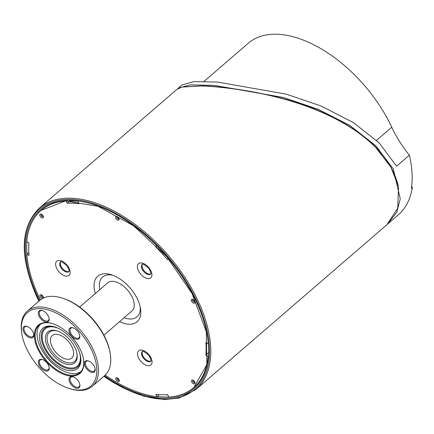<?xml version="1.0" encoding="UTF-8"?>
<svg xmlns="http://www.w3.org/2000/svg" width="434" height="434" viewBox="0 0 434 434"><rect width="100%" height="100%" fill="white"/><g stroke="black" fill="none" stroke-linecap="round" stroke-linejoin="round"><path stroke-width="0.65" d="M75.196 348.117A20.458 11.398 49.2 0 1 77.002 353.905A20.458 11.398 49.2 0 1 64.389 363.54A20.458 11.398 49.2 0 1 45.803 342.003A20.458 11.398 49.2 0 1 57.185 330.936A20.458 11.398 49.2 0 1 75.196 348.117M78.266 349.278A26.599 14.821 49.2 0 1 80.876 359.558A26.599 14.821 49.2 0 1 63.283 368.954A26.599 14.821 49.2 0 1 40.291 342.307A26.599 14.821 49.2 0 1 52.156 326.281A26.599 14.821 49.2 0 1 78.266 349.278M76.91 353.395A19.291 10.747 49.2 0 1 64.785 361.923A19.291 10.747 49.2 0 1 47.463 341.851A19.291 10.747 49.2 0 1 57.679 331.104M72.066 347.086A14.908 8.306 49.2 0 1 71.773 358.072A14.908 8.306 49.2 0 1 55.747 352.213A14.908 8.306 49.2 0 1 52.297 335.498A14.908 8.306 49.2 0 1 72.066 347.086M81.131 371.396A31.129 17.344 49.2 0 1 48.103 358.809A31.129 17.344 49.2 0 1 40.481 324.296M37.66 348.676A31.856 17.751 -130.8 0 0 67.444 375.519A31.856 17.751 -130.8 0 0 83.545 359.423A31.856 17.751 -130.8 0 0 52.682 323.661A31.856 17.751 -130.8 0 0 37.66 348.676M83.502 359.168A31.27 17.425 49.2 0 1 79.894 372.681A31.27 17.425 49.2 0 1 38.42 348.372A31.27 17.425 49.2 0 1 39.033 325.332A31.27 17.425 49.2 0 1 52.926 323.737M26.447 348.334A48.516 27.033 49.2 0 1 21.863 333.941A48.516 27.033 49.2 0 1 51.771 311.091A48.516 27.033 49.2 0 1 95.843 362.168A48.516 27.033 49.2 0 1 68.865 388.408A48.516 27.033 49.2 0 1 26.447 348.334M46.514 362.374A7.015 3.906 -130.8 0 0 42.38 359.547A7.015 3.906 -130.8 0 0 38.48 363.339A7.015 3.906 -130.8 0 0 44.854 370.723A7.015 3.906 -130.8 0 0 49.178 367.419A7.015 3.906 -130.8 0 0 46.514 362.374M46.449 322.077A7.015 3.906 -130.8 0 0 49.102 318.41A7.015 3.906 -130.8 0 0 42.304 310.538A7.015 3.906 -130.8 0 0 38.68 315.274A7.015 3.906 -130.8 0 0 46.449 322.077M84.326 363.513A7.015 3.906 -130.8 0 0 90.229 371.846A7.015 3.906 -130.8 0 0 95.165 368.808A7.015 3.906 -130.8 0 0 88.368 360.936A7.015 3.906 -130.8 0 0 84.326 363.513M71.746 376.566A7.015 3.906 -130.8 0 0 69.462 381.605A7.015 3.906 -130.8 0 0 76.004 388.142A7.015 3.906 -130.8 0 0 79.861 384.681A7.015 3.906 -130.8 0 0 73.064 376.804A7.015 3.906 -130.8 0 0 71.746 376.566M71.681 336.269A7.015 3.906 -130.8 0 0 77.507 339.334A7.015 3.906 -130.8 0 0 79.785 335.672A7.015 3.906 -130.8 0 0 72.988 327.8A7.015 3.906 -130.8 0 0 68.99 329.748A7.015 3.906 -130.8 0 0 71.681 336.269M33.868 335.129A7.015 3.906 -130.8 0 0 33.798 334.283A7.015 3.906 -130.8 0 0 27 326.411A7.015 3.906 -130.8 0 0 23.04 329.905A7.015 3.906 -130.8 0 0 28.894 337.337A7.015 3.906 -130.8 0 0 33.868 335.129M49.118 367.093A6.282 3.499 49.2 0 1 48.358 369.556A6.282 3.499 49.2 0 1 41.816 367.327A6.282 3.499 49.2 0 1 40.145 360.041A6.282 3.499 49.2 0 1 42.695 359.656M110.274 353.819L110.111 352.815A48.516 27.033 -130.8 0 0 63.109 298.348L62.138 298.039A49.688 27.684 49.2 0 1 105.576 339.073A49.688 27.684 49.2 0 1 110.274 353.819A49.688 27.684 49.2 0 1 104.605 375.681L92.29 386.303A49.688 27.684 -130.8 0 0 93.267 349.695A49.688 27.684 -130.8 0 0 27.369 311.075A49.688 27.684 -130.8 0 0 21.7 332.938L21.863 333.941M33.733 333.958A6.282 3.499 49.2 0 1 33.76 334.413A6.282 3.499 49.2 0 1 32.979 336.421A6.282 3.499 49.2 0 1 27.494 335.205A6.282 3.499 49.2 0 1 23.984 328.912A6.282 3.499 49.2 0 1 24.765 326.905A6.282 3.499 49.2 0 1 27.315 326.52M49.037 318.084A6.282 3.499 49.2 0 1 48.282 320.547A6.282 3.499 49.2 0 1 46.622 321.068A6.282 3.499 49.2 0 1 40.639 316.901A6.282 3.499 49.2 0 1 40.069 311.032A6.282 3.499 49.2 0 1 41.724 310.516A6.282 3.499 49.2 0 1 42.619 310.646M79.72 335.346A6.282 3.499 49.2 0 1 78.966 337.809A6.282 3.499 49.2 0 1 72.424 335.58A6.282 3.499 49.2 0 1 70.753 328.294A6.282 3.499 49.2 0 1 73.303 327.909M95.1 368.482A6.282 3.499 49.2 0 1 95.127 368.938A6.282 3.499 49.2 0 1 94.346 370.945A6.282 3.499 49.2 0 1 88.862 369.73A6.282 3.499 49.2 0 1 85.352 363.437A6.282 3.499 49.2 0 1 86.133 361.43A6.282 3.499 49.2 0 1 88.682 361.045M79.802 384.356A6.282 3.499 49.2 0 1 79.042 386.819A6.282 3.499 49.2 0 1 77.388 387.34A6.282 3.499 49.2 0 1 71.398 383.173A6.282 3.499 49.2 0 1 70.834 377.303A6.282 3.499 49.2 0 1 72.489 376.783A6.282 3.499 49.2 0 1 73.379 376.913M68.865 388.408L69.836 388.712A49.688 27.684 -130.8 0 0 92.29 386.303M27.369 311.075L39.684 300.447A49.688 27.684 49.2 0 1 62.138 298.039M411.676 186.191L412.3 187.537L411.383 188.329A119.827 66.771 -130.8 0 0 409.387 155.193A81.543 45.434 49.2 0 1 391.756 127.243A108.137 60.255 -130.8 0 0 248.335 43.178L204.067 81.386M388.555 223.293L398.19 214.976A119.827 66.771 -130.8 0 0 412.3 187.537M387.394 224.297L396.763 212.297L400.251 198.826L393.34 169.048L375.811 145.753L349.853 125.448L318.182 109.297L283.256 97.444L214.488 85.406L190.222 84.874L178.369 88.118L177.739 88.748M178.369 88.118L182.079 84.918L194.096 81.603L217.521 82.069L286.234 94.145L320.938 105.95L353.401 122.583L379.24 142.97L396.605 166.227L409.387 155.193M176.936 89.355L182.041 87.071L200.926 85.986C213.257 86.084 258.084 89.957 298.928 103.617C332.303 114.777 358.001 129.516 376.034 147.837L390.866 167.079L398.407 186.3C390.714 155.383 364.045 130.146 318.404 110.589C274.613 91.72 215.248 85.758 201.257 85.894L182.475 86.968M77.621 201.235A114.071 63.559 -130.8 0 0 69.581 201.23L69.847 200.758M69.5 201.056A114.278 63.673 49.2 0 1 74.512 200.937M140.198 306.816A26.306 14.658 49.2 0 1 137.545 316.321A26.306 14.658 49.2 0 1 124.081 317.759M99.831 289.657A26.306 14.658 49.2 0 1 113.014 275.313M103.91 335.162L131.941 310.972A18.559 10.34 -130.8 0 0 132.305 297.301A18.559 10.34 -130.8 0 0 107.692 282.87L79.661 307.06M150.761 273.865A6.423 3.58 49.2 0 1 144.316 271.044A6.423 3.58 49.2 0 1 142.466 264.252M150.896 360.99A6.423 3.58 49.2 0 1 144.451 358.169A6.423 3.58 49.2 0 1 142.602 351.377M69.006 271.396A6.423 3.58 49.2 0 1 62.561 268.575A6.423 3.58 49.2 0 1 60.711 261.783M208.293 352.978L208.277 352.972A114.071 63.559 -130.8 0 0 208.304 352.668M69.581 201.23L67.194 203.291L66.082 200.904A116.903 65.138 49.2 0 0 41.051 210.479A116.903 65.138 49.2 0 0 26.762 241.695L28.97 242.937A114.071 63.559 -130.8 0 0 28.991 255.512L26.778 254.27L28.801 252.528M159.354 394.652L156.972 396.709L155.866 394.322A114.071 63.559 -130.8 0 0 167.665 394.68L168.772 397.067A116.903 65.138 49.2 0 0 193.808 387.491L193.993 387.334A116.903 65.138 49.2 0 1 193.9 387.41M208.277 352.972L205.89 355.028A114.071 63.559 -130.8 0 0 205.868 342.453L208.049 343.679M168.452 258.659L167.453 259.695A114.071 63.559 -130.8 0 0 155.632 246.762L156.636 245.72M165.625 394.777A116.903 65.138 -130.8 0 0 167.73 394.815M41.143 210.398A116.903 65.138 49.2 0 1 41.235 210.316L65.632 200.904L98.084 206.296L133.585 225.821L166.634 256.521L192.17 293.704L206.286 331.679L206.872 364.576L193.993 387.334M398.515 186.853L397.734 208.201L386.819 224.785M156.728 245.818L155.632 246.762M77.887 201.267L78.993 203.649A114.071 63.559 -130.8 0 0 67.194 203.291M40.34 299.916A116.903 65.138 49.2 0 1 26.778 254.27M156.972 396.709A116.903 65.138 49.2 0 1 105.229 375.112M208.103 356.271L208.098 356.276A116.903 65.138 49.2 0 1 193.808 387.491M208.098 356.276L205.89 355.028M119.556 321.665A30.103 16.774 -130.8 0 0 137.719 321.182A30.103 16.774 -130.8 0 0 140.535 308.531A30.103 16.774 -130.8 0 0 111.37 274.733A30.103 16.774 -130.8 0 0 95.306 293.563M52.758 326.395A25.476 14.197 -130.8 0 0 43.373 345.952A25.476 14.197 -130.8 0 0 70.688 369.03A25.476 14.197 -130.8 0 0 80.849 358.951M79.699 353.01A24.581 13.698 49.2 0 1 70.612 368.048A24.581 13.698 49.2 0 1 43.21 342.909A24.581 13.698 49.2 0 1 58.46 328.402M391.756 127.243L376.555 140.361M43.194 297.344A1.459 0.814 49.2 0 1 41.653 296.764A1.459 0.814 49.2 0 1 41.279 295.142A1.459 0.814 49.2 0 1 41.284 295.136M43.064 216.653A1.459 0.814 49.2 0 1 41.518 216.061A1.459 0.814 49.2 0 1 41.154 214.445C40.639 213.311 44.138 217.282 43.058 216.669L43.085 216.637M116.898 216.707L116.86 216.734C116.361 215.6 119.855 219.566 118.78 218.953A1.459 0.814 49.2 0 1 117.234 218.345A1.459 0.814 49.2 0 1 116.876 216.729M26.962 254.112A116.903 65.138 49.2 0 1 26.924 241.787M168.707 396.92A116.903 65.138 49.2 0 1 157.157 396.551M104.475 375.79A117.782 65.626 -130.8 0 0 208.342 343.771A117.782 65.626 -130.8 0 0 89.637 203.318A117.782 65.626 -130.8 0 0 37.801 296.91A117.782 65.626 -130.8 0 0 39.554 300.561M39.006 301.028A118.954 66.283 49.2 0 1 37.015 296.883A118.954 66.283 49.2 0 1 89.496 202.401A118.954 66.283 49.2 0 1 209.269 344.482A118.954 66.283 49.2 0 1 103.932 376.262M387.171 224.487L195.902 389.548A119.827 66.771 -130.8 0 0 198.246 301.261A119.827 66.771 -130.8 0 0 39.326 208.108C20.148 227.166 19.297 256.722 36.771 296.78L38.876 301.147M118.878 220.016A2.338 1.302 -130.8 0 0 117.299 216.615A2.338 1.302 -130.8 0 0 115.726 218.242A2.338 1.302 -130.8 0 0 118.878 220.016M43.156 217.727A2.338 1.302 -130.8 0 0 41.577 214.325A2.338 1.302 -130.8 0 0 40.009 215.958A2.338 1.302 -130.8 0 0 43.156 217.727M119.133 381.399A2.338 1.302 -130.8 0 0 117.554 378.003A2.338 1.302 -130.8 0 0 115.981 379.631A2.338 1.302 -130.8 0 0 119.133 381.399M194.757 303.035A2.387 1.329 -130.8 0 0 193.146 299.558A2.387 1.329 -130.8 0 0 191.54 301.223A2.387 1.329 -130.8 0 0 194.757 303.035M151.081 364.793A9.358 5.213 -130.8 0 0 144.761 351.177A9.358 5.213 -130.8 0 0 138.473 357.703A9.358 5.213 -130.8 0 0 151.081 364.793M150.945 277.668A9.358 5.213 -130.8 0 0 144.625 264.051A9.358 5.213 -130.8 0 0 138.338 270.577A9.358 5.213 -130.8 0 0 150.945 277.668M69.19 275.199A9.358 5.213 -130.8 0 0 62.87 261.583A9.358 5.213 -130.8 0 0 56.583 268.103A9.358 5.213 -130.8 0 0 69.19 275.199M194.85 383.689A2.338 1.302 -130.8 0 0 193.271 380.287A2.338 1.302 -130.8 0 0 191.703 381.915A2.338 1.302 -130.8 0 0 194.85 383.689M43.498 298.022A2.338 1.302 -130.8 0 0 41.735 295.039A2.338 1.302 -130.8 0 0 39.917 295.955A2.338 1.302 -130.8 0 0 42.31 298.619M119.041 380.325A1.459 0.814 49.2 0 1 117.126 379.17A1.459 0.814 49.2 0 1 117.131 378.117C116.616 376.989 120.109 380.954 119.035 380.341L119.062 380.309M192.87 380.379L192.837 380.406C192.333 379.273 195.832 383.238 194.752 382.625A1.459 0.814 49.2 0 1 193.83 382.538A1.459 0.814 49.2 0 1 192.837 381.448A1.459 0.814 49.2 0 1 192.848 380.401M192.707 299.65L192.68 299.672C192.175 298.505 195.777 302.579 194.665 301.966L194.687 301.945A1.514 0.841 49.2 0 1 193.049 301.353A1.514 0.841 49.2 0 1 192.691 299.666M68.925 271.586A6.439 3.586 49.2 0 1 62.1 269.232A6.439 3.586 49.2 0 1 60.342 261.99A6.439 3.586 49.2 0 1 60.51 261.838L60.51 261.838C60.879 262.944 58.606 258.892 66.532 265.304C70.389 270.778 68.691 272.226 68.925 271.586L68.925 271.586M150.815 361.18A6.439 3.586 49.2 0 1 143.996 358.831A6.439 3.586 49.2 0 1 142.238 351.583A6.439 3.586 49.2 0 1 142.401 351.431L142.401 351.431C142.77 352.538 140.497 348.486 148.423 354.898C152.28 360.372 150.582 361.826 150.815 361.18L150.815 361.18M150.679 274.055A6.439 3.586 49.2 0 1 143.855 271.7A6.439 3.586 49.2 0 1 142.102 264.458A6.439 3.586 49.2 0 1 142.265 264.306L142.265 264.306C142.634 265.413 140.361 261.36 148.287 267.773C152.144 273.246 150.446 274.7 150.679 274.055L150.679 274.055M195.902 389.548L178.987 398.108L164.632 399.616L144.072 396.329L114.109 383.038L103.797 376.376M176.996 89.306L39.326 208.108M41.306 295.115L41.268 295.136C40.769 294.008 44.263 297.974 43.188 297.361L43.216 297.328"/></g></svg>
